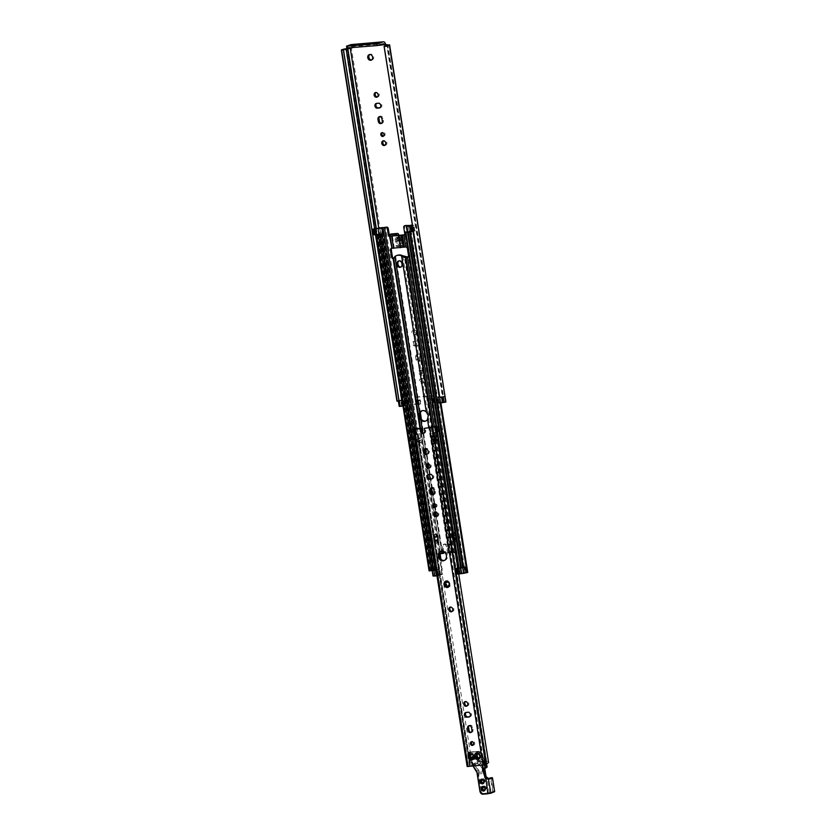 <?xml version="1.0" encoding="UTF-8"?>
<svg xmlns="http://www.w3.org/2000/svg" width="836" height="836" viewBox="0 0 836 836"><rect width="100%" height="100%" fill="white"/><g stroke="black" fill="none" stroke-linecap="round" stroke-linejoin="round"><path stroke-width="0.63" stroke-dasharray="4.18 3.13" d="M427.593 399.274L433.33 398.417L432.87 395.532L417.091 396.891L417.551 399.775L420.195 399.911L418.282 400.256L416.485 400.12L416.025 397.236L431.804 395.877L432.254 398.762L427.593 399.274L427.541 400.057L427.99 399.42M446.1 401.562L430.54 402.827L443.237 401.834L386.849 45.761M346.752 46.011L347.065 47.965L351.423 46.555A1.317 0.742 -94.9 0 1 351.517 46.534A1.317 0.742 -94.9 0 1 352.343 47.621L352.353 47.694M418.282 400.256L418.481 400.831L420.393 400.486L420.853 403.37L418.909 404.216L406.745 404.969L378.708 227.935M401.761 239.566L402.513 246.275A14.682 12.08 -107.8 0 0 397.884 246.641A14.682 12.08 -107.8 0 0 397.769 246.683L395.94 237.424L395.376 238.741A2.717 1.515 85.1 0 0 395.115 239.2L396.368 246.453A14.682 12.08 72.2 0 1 400.517 246.087L400.58 238.73L401.625 238.396L401.583 245.742A14.682 12.08 -107.8 0 0 397.434 246.108L396.4 240.026M400.58 238.73A2.717 1.515 -94.9 0 1 400.831 238.27L401.395 236.954L401.625 238.396M421.668 372.271A1.912 1.567 72.2 0 1 418.596 372.887A1.912 1.567 72.2 0 1 419.505 370.588A1.912 1.567 72.2 0 1 421.668 372.271M423.455 380.882A2.424 1.996 72.2 0 1 419.557 381.665A2.424 1.996 72.2 0 1 420.717 378.75A2.424 1.996 72.2 0 1 423.455 380.882M415.805 332.592A2.424 1.996 72.2 0 1 411.908 333.376A2.424 1.996 72.2 0 1 413.068 330.46A2.424 1.996 72.2 0 1 415.805 332.592M416.924 345.864L414.865 346.041A2.424 1.996 72.2 0 1 414.113 341.287L416.171 341.109A2.424 1.996 72.2 0 1 416.924 345.864L418 345.519A2.424 1.996 -107.8 0 0 417.248 340.764L415.178 340.942A2.424 1.996 -107.8 0 0 415.941 345.696L418 345.519M415.607 356.941A2.424 1.996 72.2 0 1 419.609 356.596L419.996 359.041A2.424 1.996 72.2 0 1 415.994 359.386L415.607 356.941L416.673 356.596L417.07 359.041A2.424 1.996 -107.8 0 0 421.072 358.696L420.686 356.251A2.424 1.996 -107.8 0 0 416.673 356.596M399.2 406.369L400.078 406.035A5.58 0.585 -9 0 1 402.241 405.596L420.853 403.37M352.353 47.736L353.419 47.276A3.302 1.839 85.1 0 0 351.59 44.569M403.579 245.93L402.471 236.609L397.006 237.079L398.845 246.338A14.682 12.08 72.2 0 1 398.95 246.296A14.682 12.08 72.2 0 1 403.579 245.93L402.513 246.275M371.602 59.962A2.936 2.414 -107.8 0 0 372.166 59.868A2.936 2.414 -107.8 0 0 373.692 56.858A2.936 2.414 -107.8 0 0 370.369 54.277A2.936 2.414 -107.8 0 0 369.857 54.528M422.734 371.926A1.912 1.567 -107.8 0 0 420.571 370.243A1.912 1.567 -107.8 0 0 421.741 373.88A1.912 1.567 -107.8 0 0 422.734 371.926M424.531 380.537A2.424 1.996 -107.8 0 0 421.783 378.405A2.424 1.996 -107.8 0 0 423.267 383.024A2.424 1.996 -107.8 0 0 424.531 380.537M416.882 332.247A2.424 1.996 -107.8 0 0 414.133 330.115A2.424 1.996 -107.8 0 0 415.617 334.724A2.424 1.996 -107.8 0 0 416.882 332.247M383.494 136.069A1.912 1.567 -107.8 0 0 385.062 134.063A1.912 1.567 -107.8 0 0 382.397 132.673M385.03 145.234A2.424 1.996 -107.8 0 0 386.859 142.674A2.424 1.996 -107.8 0 0 383.609 140.803M377.381 96.934A2.424 1.996 -107.8 0 0 379.21 94.384A2.424 1.996 -107.8 0 0 375.96 92.514M380.108 107.677L380.328 107.656A2.424 1.996 -107.8 0 0 379.575 102.901L377.506 103.079A2.424 1.996 -107.8 0 0 376.66 103.403M381.571 123.394A2.424 1.996 -107.8 0 0 383.4 120.833L383.013 118.388A2.424 1.996 -107.8 0 0 379.763 116.517M438.9 403.077L443.916 402.252L443.237 401.834M403.004 406.16L404.781 405.763L402.095 405.836L406.745 404.969M417.551 399.775L416.485 400.12M417.091 396.891L416.025 397.236M433.33 398.417L432.254 398.762M431.804 395.877L432.87 395.532M396.17 238.866L395.115 239.2M397.006 237.079A2.717 1.515 -94.9 0 1 396.546 239.765L396.348 240.026M401.813 239.556L402.011 239.295A2.717 1.515 85.1 0 0 402.471 236.609M439.6 396.922L443.007 396.483L439.673 397.413M399.065 400.883L398.281 400.601L399.169 400.266A5.58 0.585 -9 0 0 396.933 401.113M402.053 400.151L403.872 399.995L402.085 400.402M404.781 405.763L403.872 399.995M403.715 406.108L402.795 400.339M443.916 402.241L387.413 45.457M444.825 396.348L439.642 397.173M439.976 402.733L439.057 396.964M420.393 400.486L420.195 399.911M418.93 403.715L418.481 400.831M418.909 404.216L420.821 403.872M427.541 400.057L428.001 402.942L427.144 399.911M428.22 403.234L430.54 402.827L429.913 398.856L430.948 402.962L428.617 403.38M391.979 236.024L389.816 236.065L389.566 234.477M390.318 235.971L390.067 234.393M389.764 234.414L390.015 236.003M396.128 233.871L396.379 235.459M398.96 235.386L392.889 235.909A2.351 1.306 85.1 0 0 391.582 233.975M377.255 234.592L379.283 233.798L374.037 234.791M378.259 228.186L379.157 233.996L378.248 228.228M379.596 234.299L381.895 233.746L380.986 227.977M381.895 233.746L380.683 233.85A5.215 0.554 171 0 1 379.189 234.352M380.641 233.85L380.683 233.85A5.215 0.554 171 0 0 380.819 233.746L380.756 233.746A5.215 0.554 171 0 1 380.641 233.85L379.732 228.082M380.756 233.746L379.857 228.071M440.635 402.931L413.381 230.861L410.131 231.791L463.332 567.675M413.381 230.861L411.73 231.248L414.865 231.081L413.392 231.467M413.308 230.893L412.367 224.978M412.43 225.354L413.956 225.312L412.482 225.699M408.396 225.626L409.306 231.384L410.56 231.279L409.65 225.511M410.56 231.279A5.215 0.554 171 0 1 411.239 231.133L410.33 225.365M409.306 231.384L408.605 231.802M408.814 231.812A5.215 0.554 171 0 1 410.518 231.279A5.215 0.554 171 0 1 411.176 231.133L411.239 231.133M404.728 234.717L405.209 234.676A0.731 0.606 -107.8 0 0 405.7 233.902L404.614 227.047A1.463 1.212 72.2 0 1 405.178 225.647M389.586 235.804A0.731 0.606 -107.8 0 0 390.036 235.971L391.802 236.024M407.728 257.415L408.585 257.143A2.205 1.808 -107.8 0 0 409.358 255.064L408.344 248.647A2.205 1.808 -107.8 0 0 406.933 246.756L392.136 248.031A2.205 1.808 -107.8 0 0 392.032 248.104L392.063 248.229M391.76 236.139L393.641 248.031L391.76 236.149M443.759 553.223L441.575 553.066L440.562 553.808L393.777 258.418L395.198 257.885L393.746 258.355A2.205 1.808 -107.8 0 0 393.777 258.418L395.198 257.885L395.616 256.38A8.663 7.127 72.2 0 1 397.675 255.22M393.725 258.742L393.129 258.763M391.885 248.093L392.774 247.811L392.136 248.031L390.224 235.961M420.111 415.147L395.094 257.216L395.616 256.38L420.362 412.618M395.198 257.885L420.038 414.363M407.749 231.562L406.85 225.772M400.893 267.071A2.936 2.414 -107.8 0 0 401.343 266.987A2.936 2.414 -107.8 0 0 402.868 263.977L402.753 263.256A2.936 2.414 -107.8 0 0 399.43 260.675A2.936 2.414 -107.8 0 0 399.012 260.863M439.861 553.84L440.405 553.495M442.84 551.227L442.171 546.995A2.571 2.111 72.2 0 1 446.414 546.629L447.741 553.087L454.251 552.606A2.205 1.808 72.2 0 1 455.212 554.247L457.323 567.581L458.912 572.681A0.731 0.606 -107.8 0 0 459.601 573.224L461.848 572.827L460.908 567.069L461.9 572.827L460.929 567.069M441.575 553.066L440.394 553.411L441.575 553.066M460.479 572.953A0.731 0.606 72.2 0 1 459.79 572.409L458.201 567.299L456.09 553.965A2.205 1.808 -107.8 0 0 455.369 552.533L453.718 552.021L448.618 552.805L447.291 546.347A2.571 2.111 -107.8 0 0 443.038 546.713L443.822 551.645M420.32 416.516L441.983 553.296L420.383 416.84M425.681 421.051A5.507 4.535 -107.8 0 0 426.13 420.936A5.507 4.535 -107.8 0 0 428.523 418.784L429.338 415.199L427.457 412.012A5.507 4.535 -107.8 0 0 422.755 410.466A5.507 4.535 -107.8 0 0 422.326 410.633M433.038 575.994L437.249 575.001L436.361 569.232L432.609 569.65L378.509 227.988M376.127 234.874L429.328 570.769L432.484 569.692L432.149 570.309A5.215 0.554 -9 0 0 433.874 569.755A5.215 0.554 -9 0 0 434.02 569.64L380.819 233.746M436.361 569.232L382.271 227.706M435.483 569.515L434.02 569.64L435.483 569.515L381.383 227.894M437.249 575.001L436.382 575.283L435.472 569.525M436.382 575.283L434.845 575.419A5.215 0.554 171 0 1 434.741 575.523L440.603 574.656L439.694 568.888L430.624 570.643L377.423 234.749M430.624 570.643A5.215 0.554 -9 0 0 432.149 570.309L433.529 570.361M432.013 570.528L378.812 234.623M440.927 559.2L442.474 573.893A0.731 0.606 72.2 0 1 441.972 574.541L440.603 574.656M437.792 535.385A2.498 1.39 85.1 0 1 437.312 534.026L436.455 534.308L437.803 542.961A4.107 2.299 -94.9 0 1 437.855 540.453L437.238 536.545A4.107 2.299 -94.9 0 1 436.434 534.308L433.403 534.57A4.107 2.299 85.1 0 0 433.508 535.103L434.71 542.679A4.107 2.299 -94.9 0 1 434.825 540.714L434.197 536.806A4.107 2.299 -94.9 0 1 433.508 535.103L433.403 534.57L437.312 534.026L434.271 534.288A2.498 1.39 85.1 0 0 434.365 534.706L435.66 542.93L438.701 542.668L437.332 534.026L434.365 534.706A2.498 1.39 -94.9 0 0 434.762 535.646L437.792 535.385A2.498 1.39 -94.9 0 1 438.283 536.743L438.733 539.628A2.498 1.39 -94.9 0 1 438.712 541.153A2.498 1.39 85.1 0 0 438.681 542.679L434.793 543.212L434.71 542.679A4.107 2.299 85.1 0 0 434.772 543.222L434.793 543.212M458.452 567.863L461.002 567.351L458.734 568.271L405.533 232.377M455.432 532.887L452.339 532.731L453.708 541.383L456.738 541.122L455.432 532.887A2.498 1.39 -94.9 0 1 455.348 532.48L452.318 532.741A2.498 1.39 85.1 0 0 452.798 534.1A2.498 1.39 -94.9 0 1 453.29 535.458L453.749 538.342A2.498 1.39 -94.9 0 1 453.718 539.868A2.498 1.39 85.1 0 0 453.687 541.394L456.717 541.132A2.498 1.39 -94.9 0 1 456.675 540.704A2.498 1.39 -94.9 0 1 456.749 539.607A2.498 1.39 85.1 0 0 456.78 538.081L456.32 535.197A2.498 1.39 85.1 0 0 455.839 533.838A2.498 1.39 -94.9 0 1 455.432 532.887M462.768 567.926L461.921 567.748A5.215 0.554 -9 0 0 461.733 567.937L463.687 567.184A5.215 0.554 -9 0 0 461.921 567.748L458.504 568.219M459.601 573.224L460.97 573.109L460.061 567.341L460.95 573.12L461.859 573.203L457.323 574.081M464.429 567.027A5.215 0.554 -9 0 0 463.74 567.184L463.687 567.184A5.215 0.554 -9 0 1 464.346 567.038L465.338 572.796A5.215 0.554 -9 0 0 464.659 572.953L463.74 567.184M467.606 572.399L463.802 572.932L462.893 567.163M463.802 572.932L465.338 572.796M466.728 566.714L463.771 566.881L409.671 225.208M464.68 572.65L463.771 566.881L466.519 566.641L412.399 224.978M462.716 567.592L464.555 567.195M406.881 225.689L461.89 573.12L406.881 225.699M464.659 572.953L463.405 573.057L462.559 567.121L460.908 567.069M463.405 573.057L461.9 572.827M463.468 572.921L462.486 567.289M436.005 569.765L437.75 569.724L436.058 570.131M435.984 569.65L438.816 569.17L435.984 569.682M434.741 575.523L433.821 569.755L435.065 569.65L435.995 575.408M442.077 574.52L441.209 574.802A0.731 0.606 -107.8 0 1 441.094 574.823L439.715 574.949L438.795 569.18L439.736 574.938L436.967 575.899M432.348 569.859L433.267 575.628L432.337 569.901M433.184 575.555L432.264 569.786L433.194 575.565M436.34 569.243L432.609 569.65L433.518 575.419M434.845 575.419L434.02 569.64M440.582 574.666L439.673 568.898L435.075 569.65M463.478 572.89L408.49 225.615L462.58 567.121L461.002 567.059L406.892 225.396M461.733 567.937A5.215 0.554 -9 0 0 461.754 567.968L408.553 232.074L461.733 567.937M455.871 541.404L454.585 533.295A4.107 2.299 85.1 0 1 454.481 532.762L452.913 532.898L454.585 533.295A4.107 2.299 85.1 0 0 455.275 534.998L455.892 538.896A4.107 2.299 85.1 0 0 455.777 540.861L455.777 540.861A4.107 2.299 85.1 0 0 455.85 541.414L452.809 541.676A4.107 2.299 -94.9 0 1 452.861 539.157L452.245 535.259A4.107 2.299 -94.9 0 1 451.44 533.023L452.318 532.741L451.461 533.013L452.83 541.665L453.687 541.394M455.85 541.414L454.282 541.54M453.624 541.603L452.809 541.676M452.83 541.665L453.708 541.383M437.824 542.951L435.66 542.93A2.498 1.39 85.1 0 1 435.598 542.512A2.498 1.39 -94.9 0 1 435.671 541.414A2.498 1.39 85.1 0 0 435.702 539.889L435.242 537.005A2.498 1.39 85.1 0 0 434.762 535.646M434.772 543.222L437.803 542.961M441.209 574.802A0.731 0.606 -107.8 0 0 441.607 574.175L441.554 568.94L439.726 557.445M442.422 568.658L441.554 568.94M458.201 567.299L457.323 567.581M462.914 567.153L408.814 225.584M464.377 567.027L411.176 231.133M460.354 568.083L407.153 232.189M436.977 516.376A2.424 1.996 -107.8 0 0 438.806 513.827A2.424 1.996 -107.8 0 0 435.556 511.956M452.046 611.524A2.424 1.996 -107.8 0 0 453.875 608.974A2.424 1.996 -107.8 0 0 450.625 607.103M471.765 759.088L470.981 759.349L471.765 759.088A0.93 0.773 72.2 0 1 472.131 758.336M473.949 758.398L473.166 758.649A0.93 0.773 72.2 0 1 473.301 758.963L473.907 759.36L473.949 758.398A0.93 0.773 72.2 0 1 474.472 756.758L474.305 755.744A0.93 0.773 72.2 0 1 473.291 754.239L472.779 753.32L472.476 753.8A0.93 0.773 72.2 0 1 472.403 754.218M469.999 756.183A0.93 0.773 72.2 0 1 469.78 756.141L469.268 756.392M471.797 754.647A0.93 0.773 72.2 0 1 470.95 753.936L470.062 754.103M477.837 758.576L477.042 758.827L477.837 758.576A0.93 0.773 72.2 0 1 478.202 757.813M480.021 757.876L479.227 758.127A0.93 0.773 72.2 0 1 479.362 758.44L479.969 758.837L480.021 757.876A0.93 0.773 72.2 0 1 480.533 756.235L480.376 755.232A0.93 0.773 72.2 0 1 479.362 753.717L478.84 752.797L478.547 753.278A0.93 0.773 72.2 0 1 478.474 753.696M476.071 755.66A0.93 0.773 72.2 0 1 475.851 755.619L475.339 755.869M477.868 754.124A0.93 0.773 72.2 0 1 477.022 753.414L476.133 753.581M475.799 756.674L476.008 756.622A2.821 2.33 -107.8 0 0 477.001 758.158M423.842 433.267A2.571 2.111 -107.8 0 0 425.733 430.561L425.336 428.032M421.208 442.265L418.7 442.996L417.937 438.221C419.703 439.255 420.508 438.848 420.372 437.019L422.086 439.673A1.463 1.212 72.2 0 1 421.919 441.68L421.208 442.265L471.953 762.683L471.577 765.598A5.1 0.533 171 0 1 469.675 766.089L484.201 764.835A5.1 0.533 171 0 1 485.047 764.438L486.646 761.418L435.89 441L435.013 440.551A1.463 1.212 72.2 0 1 434.218 438.628L435.065 435.765L434.532 432.369L436.298 432.222L433.079 433.257M473.113 745.085A1.912 1.567 -107.8 0 0 474.597 742.734A1.912 1.567 -107.8 0 0 472.026 741.689M467 705.95A2.424 1.996 -107.8 0 0 468.724 702.961A2.424 1.996 -107.8 0 0 465.579 701.529M471.19 732.409A2.424 1.996 -107.8 0 0 473.019 729.849L472.633 727.393A2.424 1.996 -107.8 0 0 469.383 725.533M469.727 716.692L469.947 716.671A2.424 1.996 -107.8 0 0 469.195 711.917L467.125 712.094A2.424 1.996 -107.8 0 0 466.279 712.418M435.441 507.212A1.912 1.567 -107.8 0 0 436.925 504.86A1.912 1.567 -107.8 0 0 434.344 503.826M429.328 468.087A2.424 1.996 -107.8 0 0 431.052 465.088A2.424 1.996 -107.8 0 0 427.907 463.656M433.518 494.536A2.424 1.996 -107.8 0 0 435.347 491.986L434.95 489.53A2.424 1.996 -107.8 0 0 431.71 487.66M432.055 478.819L432.275 478.798A2.424 1.996 -107.8 0 0 431.522 474.043L429.453 474.221A2.424 1.996 -107.8 0 0 428.607 474.545M427.206 454.178A2.936 2.414 -107.8 0 0 427.771 454.073A2.936 2.414 -107.8 0 0 429.296 451.074A2.936 2.414 -107.8 0 0 425.973 448.493A2.936 2.414 -107.8 0 0 425.461 448.744M446.382 582.692A0.7 0.575 72.2 0 1 446.1 582.608A0.846 0.69 -107.8 0 0 445.264 582.755M446.821 586.747A0.846 0.69 -107.8 0 0 447.688 586.203A0.7 0.575 72.2 0 1 447.918 585.806M449.026 586.433A0.846 0.69 -107.8 0 0 449.716 585.075A0.7 0.575 72.2 0 1 449.852 583.821A0.846 0.69 -107.8 0 0 449.434 582.201A0.846 0.69 -107.8 0 0 449.193 582.337A0.7 0.575 72.2 0 1 448.838 582.483L449.193 582.337M448.775 582.473A0.7 0.575 72.2 0 1 448.2 581.657A0.846 0.69 -107.8 0 0 446.821 581.135M444.365 560.465A4.953 4.075 -107.8 0 0 444.909 560.339A4.953 4.075 -107.8 0 0 447.27 554.372A4.953 4.075 -107.8 0 0 441.878 550.903A4.953 4.075 -107.8 0 0 441.356 551.123M436.047 426.454L437.625 426.297L436.099 426.768M471.953 762.683L470.187 762.829L469.936 765.745L419.003 441.669L420.508 440.049L418.596 437.092L418.512 437.865C418.658 439.36 417.958 439.506 416.412 438.304L416.662 442.349L419.003 441.669M467.167 766.518L471.577 765.598M473.416 765.442A22.018 18.12 72.2 0 1 473.124 764.971L473.573 764.731A21.652 17.817 -107.8 0 0 473.855 765.191L475.433 765.4L478.694 770.249A3.302 2.717 72.2 0 1 479.049 770.896L478.944 772.286L478.568 771.085A2.936 2.414 -107.8 0 0 478.265 770.51L475.005 765.682L476.875 763.278L478.735 764.334L477.784 763.372L475.005 765.682L473.416 765.442L476.436 762.954L479.143 764.407L482.476 762.432A1.097 0.909 72.2 0 1 483.877 761.22L486.155 764.595L434.825 440.551M457.794 567.947L458.755 574.039L457.773 567.947M434.825 440.791L433.226 439.59L434.145 436.455M415.973 438.012L417.843 440.906L416.662 442.349M467.481 766.34L414.802 434.835L417.133 434.584L416.224 428.816M470.187 762.829L419.296 441.512M417.937 438.221L419.432 440.53A1.463 1.212 72.2 0 1 419.264 442.526L418.7 442.996M432.296 436.988L433.048 441.763L432.358 441.408A1.463 1.212 72.2 0 1 431.564 439.485L432.296 436.988C432.787 438.127 433.706 437.719 435.065 435.765M433.048 441.763L435.89 441M420.372 437.019L419.839 433.633A5.1 0.533 171 0 1 417.164 434.511L469.644 766.163M483.636 764.95L431.125 433.382L431.679 433.267A5.1 0.533 171 0 1 434.532 432.369M414.05 428.983L414.604 434.668M414.144 434.49L419.839 433.633M437.009 432.536L433.017 433.017L432.107 427.259M430.206 427.614L431.125 433.382L433.017 433.017M418.24 436.852L417.77 433.853M418.596 437.092L418.073 433.79M483.919 758.983L484.368 760.185A6.385 5.256 72.2 0 1 483.919 760.635L481.944 762.192L483.71 760.447L481.369 759.004A3.919 3.219 -107.8 0 0 482.435 757.061L482.654 757.113A4.117 3.396 72.2 0 1 481.526 759.151L477.053 763.341M482.393 761.951L482.184 761.763C478.631 761.053 477.68 761.878 479.341 764.24L478.317 764.156M484.849 766.215L481.923 761.889A1.17 0.522 120.5 0 1 481.923 761.847L479.728 761.784L480.533 763.111L479.53 764.428M486.259 767.856L484.065 768.326L483.532 770.426L484.065 768.326L480.543 763.08A1.17 0.522 120.5 0 1 480.522 763.101M481.933 761.899L479.718 761.784L482.842 760.781L483.845 761.356A0.731 0.606 -107.8 0 0 482.905 762.171L486.51 767.73M482.717 755.922L483.793 758.743L482.602 759.13L482.027 755.545A4.399 3.626 -107.8 0 0 477.711 751.533L468.547 752.327A0.731 0.606 -107.8 0 0 468.055 753.1L468.536 756.152A0.731 0.606 -107.8 0 0 468.954 756.758A0.731 0.606 72.2 0 1 469.372 757.312A22.018 18.12 -107.8 0 0 473.134 766.11M482.727 755.995L483.563 758.774M482.853 765.274L482.644 759.537L483.992 758.952L484.713 765.024M483.919 760.635L483.71 760.447A6.134 5.047 -107.8 0 0 484.148 760.008L483.616 758.889M484.661 765.139L484.368 760.185M484.786 766.152L482.215 761.742M485.214 770.353L484.88 768.399M484.734 766.006L484.744 768.211A1.17 0.627 49.1 0 0 484.619 768.284A1.17 0.627 49.1 0 0 484.744 769.381A2.644 2.174 72.2 0 0 484.828 769.308L484.911 769.287M478.944 772.286A1.463 0.815 -94.9 0 1 478.882 772.38L485.141 771.503M485.152 771.44L485.131 770.374L478.568 771.085M484.974 773.31L484.922 771.921M486.301 777.543L484.88 773.331L478.098 773.969A1.839 1.024 -94.9 0 1 478.453 772.098A1.097 0.617 85.1 0 0 478.505 772.025L477.032 772.548M488.914 778.65L486.228 777.605L487.555 778.713A1.463 0.815 85.1 0 0 487.785 778.755A1.463 0.815 85.1 0 0 487.89 778.734L488.778 778.661M482.518 755.316A4.034 3.323 -107.8 0 0 478.558 751.637L478.328 751.345C480.616 751.407 482.069 752.734 482.685 755.326L482.612 755.89L481.526 755.639L482.602 759.13A2.936 2.414 -107.8 0 1 482.644 759.537L482.341 765.316M478.453 772.098L478.882 772.38A1.463 0.815 85.1 0 0 478.6 773.875L481.337 791.18A2.571 2.111 -107.8 0 0 483.856 793.51L489.771 793.28L494.599 791.661M473.124 764.971L472.998 764.355A22.018 18.12 72.2 0 1 470.166 757.05L469.31 757.332L473.124 766.204M484.828 766.152L481.923 761.847L483.95 761.209L486.176 764.522M473.186 766.11L473.228 766.069A21.652 17.817 72.2 0 1 469.466 757.322A1.097 0.909 -107.8 0 0 468.85 756.486L468.547 752.327L478.296 751.345A4.399 3.626 72.2 0 1 482.623 755.357L482.602 755.963M482.905 762.171L486.009 767.699L486.677 767.229A1.097 0.909 -107.8 0 0 486.782 765.724L483.845 761.356M478.558 751.637L477.398 752.097A3.992 3.281 -107.8 0 0 476.018 754.26A3.992 3.281 -107.8 0 0 477.398 758.545A3.992 3.281 -107.8 0 0 478.495 759.255L478.641 759.987L473.521 764.407L478.714 760.279L478.526 759.516A4.305 3.543 72.2 0 1 475.82 755.817A4.305 3.543 72.2 0 1 477.346 751.794L477.387 751.7M489.771 793.28L488.266 793.552L485.956 777.626L487.221 779.1L489.415 792.946L492.791 791.859L490.617 778.159L487.639 779.121A1.839 1.024 -94.9 0 1 487.221 779.1L487.555 778.713M433.487 402.419L432.86 398.458M431.784 398.803L432.411 402.764M378.457 45.384L353.419 47.276L385.574 44.517M417.572 404.039L416.945 400.078M395.94 237.424L401.395 236.954M418.021 399.733L418.648 403.694M407.822 404.624L351.308 47.83M444.313 401.489L387.8 44.695M418.418 404.039L420.341 403.694L419.714 399.733L417.791 400.078L418.418 404.039M397.027 245.794L395.961 246.139M401.886 245.376L400.82 245.721M401.583 245.742L400.517 246.087M397.434 246.108L396.368 246.453M402.011 239.295L396.546 239.765M401.499 239.901L396.17 240.36M400.277 240.977L395 241.426M400.831 238.27L395.376 238.741M401.27 237.675L395.815 238.145M401.353 240.632L396.065 241.081M402.816 245.888L403.882 245.544M397.351 246.359L398.427 246.014M397.769 246.683L398.845 246.338L397.769 246.683M351.423 46.555L383.588 43.796M353.168 47.662L352.207 47.976M439.809 397.382L384.205 46.346M443.843 402.2L387.35 45.541M443.926 402.011L387.413 45.217M444.041 401.959L387.528 45.154M404.331 405.366L376.315 228.458M404.049 405.439L377.005 234.644M376.994 234.623L376.022 228.489M402.638 405.742L401.761 400.172M375.552 234.749L374.591 228.646M402.095 405.836L401.207 400.225M401.959 406.003L401.05 400.235M400.078 406.035L399.169 400.266M442.798 402.492L441.878 396.724M389.221 45.039L445.734 401.834L389.242 45.05M445.787 401.792L389.294 45.071M381.937 118.733L383.013 118.388M382.324 121.178L383.4 120.833M378.499 103.246L379.575 102.901M376.44 103.424L377.506 103.079M419.609 356.596L420.686 356.251M415.994 359.386L417.07 359.041M419.996 359.041L421.072 358.696M414.865 346.041L415.941 345.696M416.171 341.109L417.248 340.764M414.113 341.287L415.178 340.942M402.241 405.596L345.728 48.791M402.753 405.491L346.24 48.687M403.025 405.418L346.512 48.613M391.509 235.595L397.57 235.073M379.199 233.819L378.29 228.05M379.105 233.892L378.206 228.249L379.084 233.881M378.603 234.111L377.684 228.343M376.284 234.31L375.374 228.541M412.848 230.997L411.97 225.396M411.918 231.175L411.019 225.48L411.897 231.248M414.207 231.049L413.297 225.281M404.551 234.885L405.209 234.676M404.833 234.184L405.7 233.902M404.614 227.047L403.746 227.329M405.23 246.954L406.118 246.662M407.477 248.929L408.344 248.647M408.49 255.346L409.358 255.064M402.001 264.26L402.868 263.977M401.886 263.539L402.753 263.256M393.787 258.805L440.447 553.411L393.777 258.794L394.738 258.502M439.705 552.868L420.006 428.492M440.185 552.094L428.481 478.192M428.022 475.276L420.602 428.44L428.011 475.297M441.586 551.102L436.037 516.094M435.41 512.081L434.574 506.804M434.135 504.066L432.578 494.254M431.554 487.796L430.164 478.986M429.453 474.472L428.387 467.794M427.76 463.792L426.203 453.958M425.378 448.796L422.88 433.006M454.251 552.606L436.308 439.328M436.099 437.991L434.333 426.872M452.725 552.366L432.891 427.123M448.66 553.014L428.816 427.739M452.13 552.491L432.296 427.227M442.025 553.202L420.56 417.666M393.683 247.947L391.812 236.17L393.683 247.916M455.369 552.533L408.585 257.143M451.785 552.366L404.938 256.589M406.933 246.756L405.021 234.686M403.433 247.101L401.552 235.209M442.641 553.317L421.428 419.39M394.299 248.062L392.408 236.17M451.189 552.491L404.29 256.422M402.837 247.226L400.956 235.334M427.457 412.012L402.712 255.774M449.737 552.711L428.523 418.784M401.385 247.446L399.503 235.553M433.299 575.492L379.168 233.861L432.379 569.765M432.484 569.692L379.283 233.798M434.521 575.241L379.513 227.8M434.521 569.765L381.32 233.871M437.04 575.189L382.031 227.758M439.621 568.898L385.5 227.235M440.175 402.973L439.224 396.954M413.015 231.52L412.932 230.966M458.849 568.24L405.648 232.335M459.288 568.125L406.087 232.23M460.887 567.602L407.686 231.708M461.232 573.099L407.226 231.927M467.408 572.409L466.498 566.651M459.455 573.621L458.546 567.853M460.176 573.559L459.257 567.79M461.859 573.203L460.939 567.435M437.416 575.304L436.507 569.535M437.98 575.189L414.729 428.251M437.312 575.523L436.402 569.755M438.033 575.461L437.123 569.692M440.509 574.666L439.6 568.898M439.433 574.969L416.297 428.816M455.839 533.838L452.798 534.1M456.749 539.607L453.718 539.868M455.892 538.896L453.885 539.074M456.32 535.197L453.29 535.458M456.78 538.081L453.749 538.342M455.902 538.363L453.802 538.541M455.453 535.479L453.342 535.657M455.275 534.998L453.269 535.165M434.197 536.806L437.238 536.545M434.375 537.287L437.406 537.025M434.835 540.171L437.865 539.91M434.825 540.714L437.855 540.453M435.242 537.005L438.283 536.743M435.702 539.889L438.733 539.628M435.671 541.414L438.712 541.153M442.474 573.893L441.607 574.175M441.094 574.823L441.972 574.541M443.038 546.713L442.171 546.995M447.291 546.347L446.414 546.629M448.253 552.471L447.385 552.753M448.618 552.805L447.741 553.087M453.718 552.021L452.569 552.397M456.09 553.965L455.212 554.247M459.79 572.409L458.912 572.681M392.094 248.156L390.213 236.264L392.094 248.146M430.216 570.539L377.015 234.644M429.547 570.706L376.346 234.811M440.781 402.921L412.608 225.051M462.475 567.362L409.274 231.467M473.855 756.956L474.472 756.758M468.996 756.392L469.78 756.141M472.507 754.5L473.291 754.239M470.166 754.187L470.95 753.936M479.916 756.434L480.533 756.235M475.057 755.869L475.851 755.619M478.568 753.978L479.362 753.717M476.227 753.664L477.022 753.414M424.667 430.906L425.733 430.561M486.688 764.303L485.047 764.438M488.412 761.272L486.646 761.418M468.327 766.131L417.018 442.16M447.114 586.391L447.688 586.203M449.141 585.263L449.716 585.075M447.626 581.846L448.2 581.657M445.525 582.786L446.1 582.608M433.424 440.06L434.647 439.673M433.226 439.59L434.574 439.151M417.801 441.408L420.466 440.551M417.843 440.906L420.508 440.049M467.596 766.309L415.074 434.741M416.412 438.304L415.816 434.563M419.432 440.53L422.086 439.673M419.264 442.526L421.919 441.68M431.564 439.485L434.218 438.628M432.358 441.408L435.013 440.551M469.675 766.089L417.164 434.511M484.201 764.835L431.679 433.267M416.85 434.532L415.952 428.826L416.882 434.521M416.934 434.406L416.025 428.638M415.252 428.471L416.171 434.239L415.283 428.492M416.286 434.177L415.387 428.513M416.777 434.02L415.92 428.617M416.568 433.947L415.649 428.178M415.659 434.02L414.74 428.251M415.45 434.051L414.541 428.293M414.332 434.417L413.423 428.649M414.928 434.73L414.029 429.004M414.907 434.793L413.987 429.025M414.802 434.835L413.893 429.067M431.219 427.436L432.128 433.205L431.167 427.457M435.546 432.588L434.636 426.83M436.068 432.473L435.148 426.705M436.559 432.316L435.64 426.548M437.562 432.139L436.643 426.37M438.472 432.055L437.562 426.297M437.625 426.297L438.534 432.066L437.604 426.308M437.385 432.431L436.476 426.673M429.453 474.221L428.387 474.566M431.522 474.043L430.446 474.388M435.347 491.986L434.271 492.331M434.95 489.53L433.884 489.875M467.125 712.094L466.06 712.429M469.195 711.917L468.118 712.262M473.019 729.849L471.943 730.194M472.633 727.393L471.556 727.738M476.875 763.31L474.211 765.933M476.729 762.954L479.341 764.595M479.31 764.261L483.532 770.426L484.744 769.381M480.272 762.986A1.17 0.585 125.8 0 1 480.094 763.54L480.23 763.676M476.792 762.965L481.369 759.004M482.947 756.998L483.793 758.743M484.483 760.279L484.65 765.034M468.4 752.745L478.328 751.345L469.362 752.066L470.041 756.11A1.097 0.899 72.2 0 1 470.658 756.935A21.652 17.828 -107.8 0 0 473.437 764.125L478.568 759.694M477.565 751.961A4.034 3.323 72.2 0 1 481.526 755.639M468.16 753.131L468.85 752.839A0.731 0.606 72.2 0 1 469.341 752.066L467.993 753.131L468.474 756.183L469.33 755.89L469.341 752.755M468.641 756.183L469.759 756.496A0.731 0.606 72.2 0 1 469.33 755.89L469.822 755.807M468.85 756.486L469.466 757.322M473.155 766.142A22.018 18.12 -107.8 0 0 473.197 766.204L474.158 765.431M476.436 771.022L478.694 770.249M488.266 793.552L483.72 793.939A2.936 2.414 72.2 0 1 480.836 791.264L480.042 791.525A2.936 2.414 -107.8 0 0 480.052 791.567M482.874 794.2A2.936 2.414 -107.8 0 0 482.926 794.2L483.856 793.51M493.292 791.765L494.504 791.661L492.331 777.971L491.119 778.076L493.292 791.765M481.337 791.18L478.098 773.969M470.658 756.935L470.166 757.05A0.731 0.606 -107.8 0 0 469.759 756.496L470.041 756.11M477.346 751.794L477.45 752.41A0.731 0.606 72.2 0 0 477.711 751.71L477.481 751.418M477.377 751.689L469.592 752.358M473.385 756.381L473.939 756.152A1.578 1.296 72.2 0 1 475.088 759.088L474.534 759.318A1.578 1.296 72.2 0 1 473.385 756.381L473.333 756.779M477.45 752.41A3.668 3.02 -107.8 0 0 476.144 755.838A3.668 3.02 -107.8 0 0 478.453 758.994A0.731 0.606 72.2 0 1 478.714 760.279M479.624 758.377A2.821 2.33 72.2 0 1 476.938 754.396A2.821 2.33 72.2 0 1 480.993 754.041A2.821 2.33 72.2 0 1 479.624 758.377M487.639 779.121L488.893 778.661M478.453 758.994L478.526 759.516M471.525 758.628A1.578 1.296 -107.8 0 0 473.343 759.705L473.897 759.464A1.578 1.296 -107.8 0 0 473.939 756.716M477.325 758.377A2.821 2.33 -107.8 0 0 480.272 754.856A2.821 2.33 -107.8 0 0 476.436 753.832M476.332 753.957A2.821 2.33 -107.8 0 0 475.82 755.775M484.054 790.595L484.431 790.396A2.017 1.662 -107.8 0 0 483.919 786.436A2.017 1.662 -107.8 0 0 483.229 786.686M484.054 786.007A2.383 1.965 72.2 0 1 486.322 789.372A2.383 1.965 72.2 0 1 482.905 789.675A2.383 1.965 72.2 0 1 484.054 786.007M482.915 778.797A2.383 1.965 72.2 0 1 485.173 782.172A2.383 1.965 72.2 0 1 481.766 782.465A2.383 1.965 72.2 0 1 482.915 778.797M482.915 783.384L483.281 783.186A2.017 1.662 -107.8 0 0 482.769 779.225A2.017 1.662 -107.8 0 0 482.079 779.486M476.844 754.062A2.456 2.027 72.2 0 1 480.376 755.462A2.456 2.027 72.2 0 1 477.69 758.033M477.21 757.677A2.456 2.027 72.2 0 1 476.489 756.549M476.321 755.608A2.456 2.027 72.2 0 1 476.656 754.323M477.251 754.187L477.638 753.518C479.54 752.034 481.672 757.938 479.143 758.2L479.216 758.085A2.456 2.027 -107.8 0 0 478.6 753.257A2.456 2.027 -107.8 0 0 477.22 754.177M478.213 757.792A2.456 2.027 -107.8 0 0 479.195 758.095L478.255 757.782M473.897 759.464L473.343 759.705M473.793 756.831A1.212 0.993 72.2 0 1 473.96 759.057L474.754 758.806A1.212 0.993 -107.8 0 0 473.939 756.528L473.155 756.779C474.514 757.176 474.785 757.938 473.949 759.067L473.395 759.297A1.212 0.993 72.2 0 1 471.985 758.367M472.862 758.367A1.212 0.993 -107.8 0 0 474.2 759.046L475.088 759.088M472.977 758.451L474.127 759.067L473.333 759.328L474.534 759.318M473.939 756.152L473.939 756.528A1.212 0.993 -107.8 0 0 473.876 756.549L473.218 756.768M401.698 245.732L400.622 246.077M402.628 246.265L403.694 245.92M397.884 246.641L398.95 246.296M351.517 46.534L383.682 43.775M353.231 47.652L352.155 47.997M443.78 402.147L387.298 45.572M444.146 401.876L387.632 45.071M398.887 400.799L343.293 49.763M371.1 60.213L372.166 59.868M369.293 54.622L370.369 54.277M401.635 405.993L400.716 400.225M443.916 402.252L443.007 396.483M379.189 116.591L380.265 116.246M381.07 123.655L382.136 123.31M379.617 107.928L380.693 107.583M376.075 103.497L377.14 103.152M376.879 97.206L377.945 96.861M375.395 92.587L376.461 92.242M384.529 145.495L385.595 145.15M383.045 140.887L384.111 140.542M382.992 136.362L384.069 136.017M381.833 132.725L382.898 132.381M416.871 354.464L417.937 354.119M418.742 361.528L419.808 361.183M417.289 345.79L418.366 345.446M413.747 341.36L414.813 341.015M414.551 335.069L415.617 334.724M413.068 330.46L414.133 330.115M422.201 383.369L423.267 383.024M420.717 378.75L421.783 378.405M420.675 374.225L421.741 373.88M419.505 370.588L420.571 370.243M391.561 235.585L397.622 235.062M411.73 231.248L410.81 225.48M414.865 231.081L413.956 225.312M405.324 234.655L404.446 234.926M408.198 257.321L407.331 257.603M392.481 247.864L391.624 248.146M401.343 266.987L400.475 267.259M399.43 260.675L398.563 260.957M440.175 552.105L428.471 478.182M442.035 553.181L420.581 417.739M420.038 414.29L395.209 257.53M420.153 415.461L395.083 257.185M425.252 421.219L426.13 420.936M421.887 410.748L422.755 410.466M436.82 575.502L435.911 569.734M438.66 575.492L437.75 569.724M444.376 544.079L443.508 544.361M440.906 402.91L412.733 224.988M432.452 569.828L379.251 233.934M436.476 516.648L437.541 516.303M434.992 512.029L436.058 511.684M451.544 611.795L452.61 611.45M450.061 607.176L451.126 606.832M470.407 759.914L471.473 759.569M473.772 757.071L474.723 756.758M473.584 755.995L474.179 755.807M472.831 759.705L473.907 759.36M471.703 753.664L472.779 753.32M469.017 757.447L469.863 757.176M468.578 756.434L469.529 756.131M469.278 753.873L470.344 753.529M476.468 759.391L477.544 759.046M479.833 756.549L480.794 756.246M479.603 755.462L480.449 755.19M478.903 759.182L479.969 758.837M477.774 753.142L478.84 752.797M475.088 756.925L475.935 756.653M474.639 755.922L475.6 755.608M475.35 753.351L476.415 753.006M423.329 433.529L424.406 433.184M470.302 764.877L419.076 441.45M441.878 550.903L440.802 551.248M444.909 560.339L443.843 560.684M446.288 587.081L447.25 586.767M448.598 586.903L449.632 586.569M449.308 584.009L449.946 583.8M448.681 582.441L449.434 582.201M446.163 581.041L447.229 580.696M444.679 582.817L445.567 582.525M426.694 454.418L427.771 454.073M424.897 448.838L425.973 448.493M415.879 428.805L416.788 434.574M416.109 428.826L416.997 434.438M416.056 428.649L416.892 433.957M469.487 766.152L416.965 434.584M429.087 474.294L428.022 474.639M432.64 478.725L431.564 479.07M434.083 494.463L433.017 494.807M432.212 487.398L431.136 487.743M428.408 463.395L427.342 463.74M429.892 468.003L428.826 468.348M434.845 503.533L433.769 503.878M436.016 507.159L434.939 507.504M466.76 712.167L465.694 712.512M470.313 716.598L469.236 716.943M471.755 732.326L470.689 732.67M469.884 725.261L468.818 725.606M466.08 701.258L465.015 701.603M467.564 705.877L466.498 706.221M472.518 741.396L471.452 741.741M473.688 745.033L472.622 745.378M434.25 436.956L433.623 433.006M418.512 437.865L417.885 433.915M484.775 765.828L484.713 765.17M486.343 777.49L485.977 776.634M476.018 754.26L477.398 758.545L476.018 754.26"/><path stroke-width="1.25" d="M378.917 43.253L383.275 41.842A3.302 1.839 -94.9 0 1 383.515 41.8A3.302 1.839 -94.9 0 1 385.574 44.517L389.242 45.05A5.58 0.585 171 0 1 389.367 45.144A5.58 0.585 171 0 1 384.184 46.565L387.632 45.071L384.508 44.862A1.317 0.742 85.1 0 0 383.682 43.775A1.317 0.742 85.1 0 0 383.588 43.796L379.22 45.196L378.917 43.253L376.911 43.608L377.214 45.562L379.22 45.196M352.353 47.694L341.673 50.212A5.58 0.585 171 0 1 341.339 50.076A5.58 0.585 171 0 1 345.728 48.791L352.353 47.736M372.626 57.203A2.936 2.414 72.2 0 1 371.1 60.213A2.936 2.414 72.2 0 1 367.892 58.154A2.936 2.414 72.2 0 1 369.293 54.622A2.936 2.414 72.2 0 1 372.626 57.203M383.985 134.408A1.912 1.567 72.2 0 1 380.913 135.024A1.912 1.567 72.2 0 1 381.833 132.725A1.912 1.567 72.2 0 1 383.985 134.408M385.783 143.019A2.424 1.996 72.2 0 1 381.885 143.802A2.424 1.996 72.2 0 1 383.045 140.887A2.424 1.996 72.2 0 1 385.783 143.019M378.133 94.729A2.424 1.996 72.2 0 1 374.235 95.513A2.424 1.996 72.2 0 1 375.395 92.587A2.424 1.996 72.2 0 1 378.133 94.729M379.251 108.001L377.193 108.178A2.424 1.996 72.2 0 1 376.44 103.424L378.499 103.246A2.424 1.996 72.2 0 1 379.251 108.001L379.962 107.771M377.935 119.067A2.424 1.996 72.2 0 1 381.937 118.733L382.324 121.178A2.424 1.996 72.2 0 1 378.321 121.523L377.935 119.067L379.001 118.722L379.387 121.178A2.424 1.996 -107.8 0 0 381.571 123.394M369.857 54.528A2.936 2.414 -107.8 0 0 368.969 57.809A2.936 2.414 -107.8 0 0 371.602 59.962M382.397 132.673A1.912 1.567 -107.8 0 0 383.494 136.069M383.609 140.803A2.424 1.996 -107.8 0 0 385.03 145.234M375.96 92.514A2.424 1.996 -107.8 0 0 377.381 96.934M376.66 103.403A2.424 1.996 -107.8 0 0 378.259 107.834L380.108 107.677M379.763 116.517A2.424 1.996 -107.8 0 0 379.001 118.722M389.586 44.757L445.849 401.761M389.367 45.144L445.881 401.949A5.58 0.585 171 0 1 445.745 402.116L438.9 403.077L437.991 397.309L439.6 396.922M398.354 401.04L399.2 406.369L403.004 406.16M347.065 47.965L377.214 45.562M347.483 48.112L347.18 46.168L346.522 46.137L351.12 44.611L383.275 41.842M347.18 46.168L376.911 43.608M439.673 397.413L384.079 46.388L439.788 397.602A5.58 0.585 -9 0 0 444.825 396.348L445.745 402.116M402.085 400.402L399.044 400.653L402.053 400.151M341.339 50.076L396.933 401.113A5.58 0.585 -9 0 0 397.267 401.249L399.065 400.883L343.471 49.857L399.065 400.883M439.642 397.173L437.991 397.309M439.788 397.602L384.184 46.565M397.267 401.249L341.673 50.212M389.816 236.065L394.979 235.762L394.728 234.174L396.431 233.84L396.692 235.428L394.979 235.762M412.482 225.699L409.953 225.95A6.97 0.731 171 0 1 406.839 225.824A6.97 0.731 171 0 1 406.85 225.772L404.728 225.783A1.463 1.212 -107.8 0 0 403.746 227.329L404.833 234.184A0.731 0.606 72.2 0 1 404.331 234.958L398.302 235.867L397.622 235.062L396.672 235.355M391.582 233.975A2.351 1.306 85.1 0 0 391.415 233.975A2.351 1.306 85.1 0 0 391.258 234.007L389.388 234.571L394.728 234.174M396.431 233.84L397.319 233.484A2.351 1.306 -94.9 0 1 397.487 233.453A2.351 1.306 -94.9 0 1 398.96 235.386L404.728 234.717M391.979 236.024L389.168 236.254A0.731 0.606 72.2 0 1 388.447 235.585L387.361 228.74A1.463 1.212 -107.8 0 0 385.918 227.402L386.796 227.12A1.463 1.212 72.2 0 1 388.238 228.458L389.315 235.303A0.731 0.606 -107.8 0 0 389.586 235.804M382.271 227.706L373.128 229.033L374.037 234.791L376.451 234.665A6.97 0.731 -9 0 0 377.255 234.592A6.97 0.731 171 0 0 379.189 234.352A6.97 0.731 -9 0 0 379.596 234.299A6.97 0.731 171 0 0 383.327 233.631L377.255 234.592M373.128 229.033L375.531 228.907A6.97 0.731 -9 0 0 382.418 227.873L385.918 227.402M386.796 227.12L379.732 228.082A5.215 0.554 -9 0 0 379.847 227.977L382.251 227.57M413.392 231.467L410.873 231.708A6.97 0.731 171 0 1 410.131 231.771A6.97 0.731 171 0 1 408.814 231.812A6.97 0.731 171 0 1 408.605 231.802A6.97 0.731 171 0 1 407.749 231.593A6.97 0.731 171 0 1 407.759 231.53M412.388 225.124L410.81 225.48L412.43 225.354M405.178 225.647A1.463 1.212 72.2 0 1 405.606 225.501L409.65 225.511A5.215 0.554 171 0 1 410.33 225.365L412.367 224.978M391.791 236.055L398.96 235.386M393.777 258.794L393.129 258.763A2.205 1.808 72.2 0 1 391.499 256.809L390.485 250.392A2.205 1.808 72.2 0 1 391.457 248.208L392.032 248.104A2.205 1.808 -107.8 0 0 391.352 250.11L392.366 256.527A2.205 1.808 -107.8 0 0 393.735 258.397L394.926 256.516A8.663 7.127 -107.8 0 1 396.807 255.502A8.663 7.127 -107.8 0 1 401.604 255.941L404.384 257.436L407.331 257.603M390.182 236.389L392.053 248.261L405.847 246.965A2.205 1.808 72.2 0 1 407.477 248.929L408.49 255.346A2.205 1.808 72.2 0 1 407.519 257.53L434.333 426.872M396.807 255.502L397.675 255.22A8.663 7.127 72.2 0 1 402.712 255.774L408.585 257.143M389.555 236.222L391.885 248.093M379.189 234.352A5.215 0.554 171 0 1 377.423 234.749L379.596 234.299M458.734 568.271L463.332 567.696L410.131 231.791L405.324 232.481L407.749 231.562L406.839 225.824M408.605 231.802L407.153 232.189L408.553 232.074A5.215 0.554 171 0 1 408.532 232.042A5.215 0.554 171 0 1 408.814 231.812M399.012 260.863A2.936 2.414 -107.8 0 0 397.905 263.674L398.02 264.395A2.936 2.414 -107.8 0 0 400.893 267.071M397.142 264.678L397.027 263.957A2.936 2.414 72.2 0 1 398.563 260.957A2.936 2.414 72.2 0 1 401.886 263.539L402.001 264.26A2.936 2.414 72.2 0 1 400.475 267.259A2.936 2.414 72.2 0 1 397.142 264.678L398.02 264.395M439.726 557.445L439.443 555.606A2.205 1.808 72.2 0 1 439.861 553.84L440.447 553.422M440.185 552.094L440.405 553.526L442.944 553.495L442.84 551.227M420.811 419.944C419.014 417.572 418.627 415.126 419.651 412.597A5.507 4.535 72.2 0 1 421.887 410.748A5.507 4.535 72.2 0 1 426.329 412.023L428.293 415.534L427.489 419.369A5.507 4.535 72.2 0 1 425.252 421.219A5.507 4.535 72.2 0 1 420.811 419.944L422.88 433.006M440.687 553.62L440.562 553.808A2.205 1.808 -107.8 0 0 440.311 555.323L440.927 559.2M422.326 410.633A5.507 4.535 -107.8 0 0 420.362 412.618L421.428 419.39A5.507 4.535 -107.8 0 0 425.681 421.051M464.555 567.195L466.582 566.766L463.332 567.696L410.131 231.802M458.504 568.219L456.414 568.313L458.452 567.863M456.414 568.313L457.323 574.081L463.625 573.36L467.617 572.493L466.718 566.63M436.058 570.131L433.529 570.361L435.984 569.65M436.967 575.899L433.027 576.035L432.202 570.685M429.328 570.769L433.529 570.361M454.282 541.54L453.624 541.603M443.822 551.645L444.01 552.836L442.996 553.474M466.707 566.724L440.781 402.921M437.73 514.171A2.424 1.996 72.2 0 1 433.832 514.955A2.424 1.996 72.2 0 1 434.992 512.029A2.424 1.996 72.2 0 1 437.73 514.171M435.556 511.956A2.424 1.996 -107.8 0 0 436.977 516.376M452.798 609.319A2.424 1.996 72.2 0 1 448.901 610.092A2.424 1.996 72.2 0 1 450.061 607.176A2.424 1.996 72.2 0 1 452.798 609.319M450.625 607.103A2.424 1.996 -107.8 0 0 452.046 611.524M468.986 754.365L469.508 754.751C470.731 755.525 470.563 756.068 468.996 756.392L468.275 756.601A3.302 2.717 72.2 0 1 468.986 754.365L469.539 753.884A3.302 2.717 72.2 0 1 471.619 753.706L472.309 754.072A3.302 2.717 72.2 0 1 473.698 756.131L473.824 756.988A3.302 2.717 72.2 0 1 473.124 759.224L472.57 759.705A3.302 2.717 72.2 0 1 470.49 759.882L469.801 759.506A3.302 2.717 72.2 0 1 468.411 757.447L468.275 756.601L470.208 756.152A0.93 0.773 72.2 0 1 469.999 756.183M472.131 758.336A0.93 0.773 72.2 0 1 473.166 758.67L473.928 756.779M473.166 758.649L473.124 759.224M469.801 759.506L470.166 758.91C471.076 757.656 470.731 757.155 469.153 757.395L470.072 757.092A0.93 0.773 72.2 0 1 470.95 758.649L470.49 759.882M469.539 753.884L470.166 754.187C471.441 754.918 471.953 754.866 471.692 754.051L471.619 753.706M472.403 754.218A0.93 0.773 72.2 0 1 471.985 754.615L472.225 753.884M473.584 755.995L472.309 754.072M472.57 759.705L471.974 758.367A1.212 0.993 72.2 0 1 472.528 757.05L472.194 756.768A1.578 1.296 -107.8 0 0 471.525 758.628M473.176 759.004L472.507 759.213C472.455 758.095 471.953 758.137 470.981 759.349M470.062 754.103L470.302 754.5A0.93 0.773 72.2 0 1 470.208 756.152M436.047 426.454L424.27 428.377L424.667 430.906A2.571 2.111 72.2 0 1 420.414 431.271L420.017 428.743L421.093 428.398L421.49 430.927A2.571 2.111 -107.8 0 0 423.842 433.267M421.093 428.398L413.423 428.649L414.614 429.213L420.017 428.743M488.579 762.484L458.734 574.039L488.579 762.484L485.81 764.773L467.167 766.518L413.736 429.171M424.27 428.377L436.099 426.768M478.641 759.182A3.302 2.717 72.2 0 1 476.551 759.36L475.862 758.983A3.302 2.717 72.2 0 1 474.482 756.925L474.346 756.078A3.302 2.717 72.2 0 1 475.047 753.842L475.6 753.361A3.302 2.717 72.2 0 1 477.69 753.184L478.38 753.56A3.302 2.717 72.2 0 1 479.76 755.608L479.895 756.465A3.302 2.717 72.2 0 1 479.195 758.701L478.641 759.182L478.338 757.761A0.93 0.773 72.2 0 1 479.237 758.158L479.195 758.701M438.231 556.316A4.953 4.075 72.2 0 1 440.802 551.248A4.953 4.075 72.2 0 1 446.205 554.717A4.953 4.075 72.2 0 1 443.843 560.684A4.953 4.075 72.2 0 1 438.231 556.316M448.869 582.504L449.245 583.037A3.302 2.717 72.2 0 1 448.827 586.747A3.302 2.717 72.2 0 1 445.609 587.018A3.302 2.717 72.2 0 1 444.052 583.476A3.302 2.717 72.2 0 1 446.288 581.01A3.302 2.717 72.2 0 1 449.245 583.037L448.827 586.747L445.609 587.018L445.881 585.545L444.052 583.476L446.278 581.96L446.288 581.01L449.245 583.037L449.277 584.009M428.22 451.419A2.936 2.414 72.2 0 1 426.694 454.418A2.936 2.414 72.2 0 1 423.497 452.37A2.936 2.414 72.2 0 1 424.897 448.838A2.936 2.414 72.2 0 1 428.22 451.419M470.459 743.695A1.912 1.567 72.2 0 1 473.531 743.079A1.912 1.567 72.2 0 1 472.622 745.378A1.912 1.567 72.2 0 1 470.459 743.695M463.75 704.079A2.424 1.996 72.2 0 1 467.648 703.306A2.424 1.996 72.2 0 1 466.498 706.221A2.424 1.996 72.2 0 1 463.75 704.079M471.943 730.194A2.424 1.996 72.2 0 1 467.941 730.539L467.554 728.083A2.424 1.996 72.2 0 1 471.556 727.738L471.943 730.194M468.871 717.016L466.812 717.194A2.424 1.996 72.2 0 1 466.06 712.429L468.118 712.262A2.424 1.996 72.2 0 1 468.871 717.016L469.581 716.786M432.776 505.822A1.912 1.567 72.2 0 1 435.859 505.205A1.912 1.567 72.2 0 1 434.939 507.504A1.912 1.567 72.2 0 1 432.776 505.822M426.078 466.216A2.424 1.996 72.2 0 1 429.976 465.433A2.424 1.996 72.2 0 1 428.826 468.348A2.424 1.996 72.2 0 1 426.078 466.216M434.271 492.331A2.424 1.996 72.2 0 1 430.268 492.676L429.882 490.22A2.424 1.996 72.2 0 1 433.884 489.875L434.271 492.331M431.198 479.143L429.14 479.321A2.424 1.996 72.2 0 1 428.387 474.566L430.446 474.388A2.424 1.996 72.2 0 1 431.198 479.143L431.909 478.923M469.268 756.392L469.727 757.197M475.047 753.842L475.579 754.229C476.802 755.002 476.625 755.545 475.057 755.869L476.28 755.629A0.93 0.773 72.2 0 1 476.071 755.66M479.227 758.127L480 756.256M475.862 758.983L476.227 758.388C477.137 757.144 476.802 756.643 475.224 756.883L476.144 756.57A0.93 0.773 72.2 0 1 477.022 758.127L476.551 759.36M475.6 753.361L476.227 753.664C477.502 754.396 478.014 754.344 477.753 753.539L477.69 753.184M478.474 753.696A0.93 0.773 72.2 0 1 478.046 754.093L478.286 753.361M479.582 755.483L478.38 753.56M479.237 758.482L478.579 758.691C478.526 757.573 478.014 757.615 477.042 758.827M476.133 753.581L476.363 753.978A0.93 0.773 72.2 0 1 476.28 755.629M475.339 755.869L475.799 756.674M472.026 741.689A1.912 1.567 -107.8 0 0 473.113 745.085M465.579 701.529A2.424 1.996 -107.8 0 0 467 705.95M469.383 725.533A2.424 1.996 -107.8 0 0 468.62 727.738L469.017 730.194A2.424 1.996 -107.8 0 0 471.19 732.409M466.279 712.418A2.424 1.996 -107.8 0 0 467.878 716.849L469.727 716.692M434.344 503.826A1.912 1.567 -107.8 0 0 435.441 507.212M427.907 463.656A2.424 1.996 -107.8 0 0 429.328 468.087M431.71 487.66A2.424 1.996 -107.8 0 0 430.948 489.875L431.334 492.331A2.424 1.996 -107.8 0 0 433.518 494.536M428.607 474.545A2.424 1.996 -107.8 0 0 430.206 478.976L432.055 478.819M425.461 448.744A2.936 2.414 -107.8 0 0 424.563 452.025A2.936 2.414 -107.8 0 0 427.206 454.178M445.264 582.755A0.846 0.69 -107.8 0 0 445.922 584.165A0.7 0.575 72.2 0 1 446.445 585.357A0.846 0.69 -107.8 0 0 446.821 586.747M447.918 585.806A0.7 0.575 72.2 0 1 448.775 586.109A0.846 0.69 -107.8 0 0 449.026 586.433M446.821 581.135A0.846 0.69 -107.8 0 0 446.852 581.772A0.7 0.575 72.2 0 1 446.382 582.692M441.356 551.123A4.953 4.075 -107.8 0 0 439.297 555.971A4.953 4.075 -107.8 0 0 444.365 560.465M437.51 440.081L434.825 440.791L434.25 436.956C434.595 438.273 435.431 437.709 436.747 435.263L435.88 438.733L437.521 439.945L457.773 567.947M457.794 567.947L437.521 439.945M444.052 583.476L446.278 581.96L446.288 581.01M448.827 586.747L447.114 586.391M446.288 587.081L445.609 587.018M436.82 435.535L436.361 432.661L437.009 432.536M436.747 435.263L435.431 426.903M432.17 427.489L433.079 433.257L436.35 432.672M484.702 765.776L484.828 769.287M485.12 771.482L486.27 777.49L488.966 778.692L485.862 778.473L483.114 769.841L484.911 769.266L484.922 771.921M482.341 765.316L482.476 769.057A3.302 2.717 -107.8 0 0 482.623 769.987L485.497 778.765L488.663 779.162L489.227 779.027L488.349 778.63M488.778 778.661L485.977 776.634L484.849 768.733M489.227 779.027L492.425 777.961M494.599 791.661L490.701 793.27M484.661 777.187L485.915 776.654M489.332 779.006L492.435 778.002L494.609 791.702L487.827 793.458L485.862 778.473M492.174 777.679L490.92 777.773M490.753 777.814L492.498 777.971L494.661 791.671L490.648 793.291L482.894 794.2L488.036 793.761M386.849 45.761L386.734 45.039M385.574 44.517L378.457 45.384M378.708 227.935L350.242 48.174M385.939 44.851L384.863 45.196M376.315 228.458L347.818 48.572M376.022 228.489L347.546 48.645M401.761 400.172L375.552 234.749M374.591 228.646L346.125 48.937M398.971 400.914L343.377 49.878M400.183 406.411L399.274 400.643M442.432 402.774L441.554 397.278M445.901 401.729L389.388 44.935M378.321 121.523L379.387 121.178M377.193 108.178L378.259 107.834M396.243 233.902L396.494 235.491M390.13 236.18L389.879 234.592M391.258 234.007L397.319 233.484M374.695 234.822L373.786 229.054M376.451 234.665L375.531 228.907M383.327 233.631L382.418 227.873M412.618 231.562L411.709 225.793M410.873 231.708L409.953 225.95M398.302 235.867L399.169 235.585M388.447 235.585L389.315 235.303M387.361 228.74L388.238 228.458M404.728 225.783L405.606 225.501M405.847 256.965L404.384 257.436M391.499 256.809L392.366 256.527M390.485 250.392L391.352 250.11M397.905 263.674L397.027 263.957M439.861 553.84L439.705 552.868M420.006 428.492L393.129 258.763M428.481 478.192L428.022 475.276M393.704 258.7L420.592 428.44L393.725 258.742M441.983 553.589L441.586 551.102M436.037 516.094L435.41 512.081M434.574 506.804L434.135 504.066M432.578 494.254L431.554 487.796M430.164 478.986L429.453 474.472M428.387 467.794L427.76 463.792M426.203 453.958L425.378 448.796M419.651 412.597L394.926 256.516M436.308 439.328L436.099 437.991M432.891 427.123L406.066 257.739M426.329 412.023L401.604 255.941M428.816 427.739L427.489 419.369M432.296 427.227L405.45 257.739M420.56 417.666L420.038 414.363M420.383 416.84L420.111 415.147M466.133 566.871L440.175 402.973M439.224 396.954L413.015 231.52M463.102 567.822L409.901 231.927M462.883 567.884L409.682 231.99M460.876 568.25L407.675 232.356M459.089 568.407L405.888 232.502M407.226 231.927L406.223 225.657M400.308 247.749L398.427 235.856M403.788 247.226L401.897 235.334M466.948 572.66L466.028 566.902M467.397 572.555L466.488 566.798M466.018 572.848L465.109 567.08M463.625 573.36L462.768 567.926M459.706 573.956L458.828 568.417M457.95 574.102L457.031 568.344M436.528 575.952L435.619 570.183M434.762 576.098L433.853 570.33M453.885 539.074L453.227 539.126M453.802 538.541L453.143 538.593M453.342 535.657L452.684 535.719M453.269 535.165L452.61 535.228M405.847 246.965L403.945 234.989M440.311 555.323L439.443 555.606M444.01 552.836L443.132 553.118M393.631 248.323L391.75 236.431M404.384 247.101L402.492 235.209M429.746 570.925L376.545 235.031M431.543 570.769L378.342 234.874M433.247 570.465L380.046 234.571M433.361 570.424L380.161 234.529M433.56 570.33L380.359 234.435M435.242 569.807L382.042 233.902M414.729 428.251L382.972 227.747M416.297 428.816L384.424 227.528M466.582 566.766L440.635 402.931M470.166 758.91L470.95 758.649M469.508 754.751L470.302 754.5M468.045 766.549L414.614 429.213M483.093 765.253L429.662 427.917M476.227 758.388L477.022 758.127M475.579 754.229L476.363 753.978M420.414 431.271L421.49 430.927M485.005 767.876A1.463 1.212 -107.8 0 0 484.87 766.204L486.813 765.577L434.845 440.697L486.155 764.606M445.881 585.545L446.445 585.357M445.348 584.343L445.922 584.165M448.2 586.297L448.775 586.109M446.278 581.96L446.852 581.772M434.647 439.673L436.078 439.213M434.574 439.151L435.88 438.733M414.154 434.574L413.245 428.805M434.218 436.695L432.776 427.353M433.247 433.215L432.337 427.447M434.208 436.611L433.654 433.132M485.915 764.731L433.403 433.173M485.81 764.773L433.288 433.205M430.206 478.976L429.14 479.321M431.334 492.331L430.268 492.676M430.948 489.875L429.882 490.22M467.878 716.849L466.812 717.194M469.017 730.194L467.941 730.539M468.62 727.738L467.554 728.083M484.661 765.212L484.723 765.912M484.765 766.163L484.88 768.409L482.989 769.026L482.853 765.274M484.859 768.702L484.713 765.024M482.623 769.987L483.114 769.841A2.936 2.414 72.2 0 1 482.989 769.026L482.476 769.057M473.186 766.11L476.436 771.022M476.51 770.949L476.478 771.085A2.936 2.414 72.2 0 1 477.032 772.495L477.137 772.537A3.302 2.717 -107.8 0 0 476.51 770.949L473.249 766.1M477.032 772.548L479.979 791.556L476.969 772.527L473.061 766.121M488.37 778.828L490.836 792.915L482.675 793.897A2.571 2.111 72.2 0 1 480.146 791.556L482.894 794.2A2.936 2.414 -107.8 0 1 480.052 791.567M480.146 791.556L477.137 772.537M486.176 764.522L486.813 765.577A1.463 1.212 72.2 0 1 486.688 767.594L484.953 768.274L486.751 767.521M484.974 768.138L486.719 767.563L486.855 765.651M488.287 778.609L490.868 777.773L488.276 778.609M482.466 783.865A2.383 1.965 -107.8 0 0 483.616 780.207A2.383 1.965 -107.8 0 0 480.198 780.5A2.383 1.965 -107.8 0 0 482.466 783.865M473.939 756.716A1.578 1.296 -107.8 0 0 472.748 756.528L472.194 756.768M475.82 755.775A2.821 2.33 -107.8 0 0 475.977 756.622M483.605 791.075A2.383 1.965 -107.8 0 0 484.755 787.418A2.383 1.965 -107.8 0 0 481.337 787.711A2.383 1.965 -107.8 0 0 483.605 791.075M483.751 790.657A2.017 1.662 72.2 0 1 483.124 786.686A2.017 1.662 72.2 0 1 483.751 790.657M483.229 786.686A2.017 1.662 -107.8 0 0 484.42 790.407M482.602 783.447A2.017 1.662 72.2 0 1 481.975 779.476A2.017 1.662 72.2 0 1 482.602 783.447M482.079 779.486A2.017 1.662 -107.8 0 0 483.281 783.196M476.489 756.549A2.456 2.027 72.2 0 1 476.321 755.608M477.22 754.177A2.456 2.027 -107.8 0 0 478.213 757.792M472.862 758.367A1.212 0.993 -107.8 0 1 473.322 756.789L472.528 757.05L472.748 756.528M473.218 756.768L473.082 756.81A1.212 0.993 72.2 0 1 473.793 756.831M346.522 46.137L346.825 48.091M351.35 44.559L383.515 41.8M389.388 234.571L389.639 236.16M391.415 233.975L397.487 233.453M405.376 225.553L404.509 225.835M440.405 553.526L440.175 552.105M428.471 478.182L428.011 475.297M420.581 417.739L420.038 414.29M420.32 416.516L420.153 415.461M458.525 568.375L405.324 232.481M467.742 572.43L440.906 402.91M433.027 576.035L432.181 570.695M443.822 553.213L442.944 553.495M392.053 248.261L390.172 236.369M429.087 570.894L375.886 235M415.983 428.189L416.109 428.826M413.183 428.774L414.092 434.542M482.811 786.749C485.099 787.585 485.517 788.86 484.054 790.595M483.605 786.498C482.236 788.505 482.654 789.78 484.849 790.333M481.672 779.539C483.96 780.375 484.368 781.65 482.915 783.384M482.466 779.288C481.097 781.294 481.505 782.58 483.71 783.133M477.251 754.187L477.189 756.444L478.255 757.782M473.751 756.841L473.155 756.779M473.322 756.789L472.977 758.451"/></g></svg>
